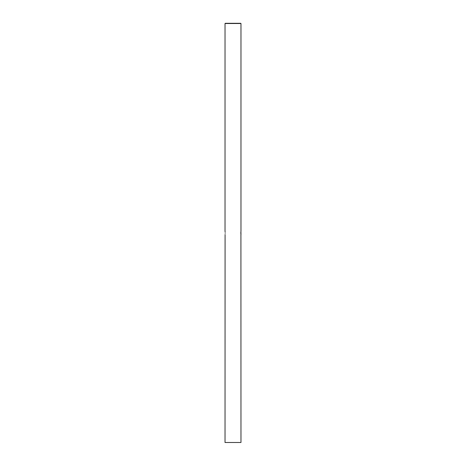 <?xml version="1.0" encoding="UTF-8"?>
<svg xmlns="http://www.w3.org/2000/svg" width="466" height="466" viewBox="0 0 466 466"><rect width="100%" height="100%" fill="white"/><g stroke="black" fill="none" stroke-linecap="round" stroke-linejoin="round"><path stroke-width="0.7" d="M225.084 231.55L225.148 232.091M225.084 234.445L225.031 442.49L240.969 442.49L240.916 234.445M240.916 231.55L240.969 234.759L240.852 232.091M240.969 231.241L240.969 23.51L225.031 23.51L225.031 231.241M225.031 442.49L240.969 442.49M240.759 23.3L225.241 23.3L240.969 23.51M240.811 233.361L240.805 233M225.189 233.361L225.195 233"/></g></svg>
